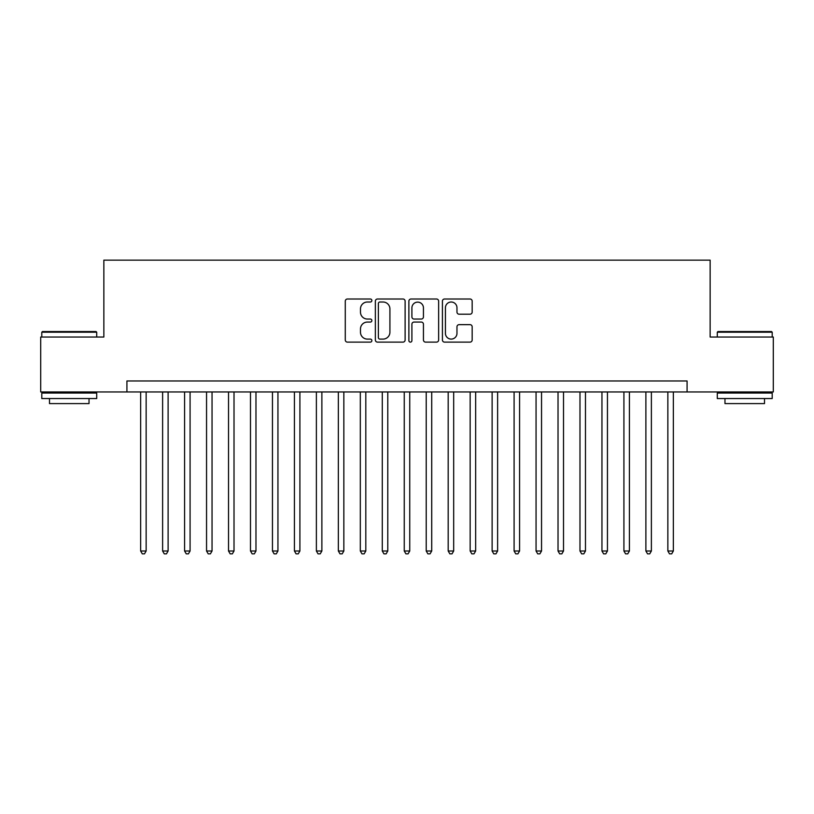 <?xml version="1.0" encoding="UTF-8"?>
<svg xmlns="http://www.w3.org/2000/svg" width="814" height="814" viewBox="0 0 814 814"><rect width="100%" height="100%" fill="white"/><g stroke="black" fill="none" stroke-linecap="round" stroke-linejoin="round"><path stroke-width="1.22" d="M371.856 300.508A1.506 1.506 0 0 0 370.339 299.003L347.436 299.003A2.157 2.157 0 0 0 345.278 301.149L345.278 339.967A2.157 2.157 0 0 0 347.436 342.124L370.339 342.124A1.506 1.506 0 0 0 371.856 340.608A1.506 1.506 0 0 0 370.339 339.102L367.379 339.102A6.899 6.899 0 0 1 360.48 332.204L360.48 328.968A6.899 6.899 0 0 1 367.379 322.069L370.339 322.069A1.506 1.506 0 0 0 371.856 320.563A1.506 1.506 0 0 0 370.339 319.047L367.379 319.047A6.899 6.899 0 0 1 360.48 312.149L360.48 308.913A6.899 6.899 0 0 1 367.379 302.014L370.339 302.014A1.506 1.506 0 0 0 371.856 300.508M470.014 314.204A2.157 2.157 0 0 0 472.171 312.047L472.171 301.149A2.157 2.157 0 0 0 470.014 299.003L444.576 299.003A2.157 2.157 0 0 0 442.419 301.149L442.419 339.967A2.157 2.157 0 0 0 444.576 342.124L470.014 342.124A2.157 2.157 0 0 0 472.171 339.967L472.171 326.811A2.157 2.157 0 0 0 470.014 324.654L459.127 324.654A2.157 2.157 0 0 0 456.969 326.811L456.969 333.333A5.769 5.769 0 0 1 451.2 339.102A5.769 5.769 0 0 1 445.431 333.333L445.431 307.784A5.769 5.769 0 0 1 451.2 302.014A5.769 5.769 0 0 1 456.969 307.784L456.969 312.047A2.157 2.157 0 0 0 459.127 314.204L470.014 314.204M126.923 391.951L40.7 391.951L40.7 337.037L103.856 337.037L103.856 260.154L710.144 260.154L710.144 337.037L773.3 337.037L773.3 391.951L687.077 391.951L687.077 380.972L126.923 380.972L126.923 391.951L687.077 391.951M405.118 301.149A2.157 2.157 0 0 0 402.961 299.003L377.513 299.003A2.157 2.157 0 0 0 375.356 301.149L375.356 339.967A2.157 2.157 0 0 0 377.513 342.124L402.961 342.124A2.157 2.157 0 0 0 405.118 339.967L405.118 301.149M411.039 299.003L436.487 299.003A2.157 2.157 0 0 1 438.644 301.149L438.644 339.967A2.157 2.157 0 0 1 436.487 342.124L425.6 342.124A2.157 2.157 0 0 1 423.443 339.967L423.443 324.226A2.157 2.157 0 0 0 421.286 322.069L414.061 322.069A2.157 2.157 0 0 0 411.904 324.226L411.904 340.608A1.506 1.506 0 0 1 410.398 342.124A1.506 1.506 0 0 1 408.882 340.608L408.882 301.149A2.157 2.157 0 0 1 411.039 299.003M379.884 302.014A1.506 1.506 0 0 0 378.378 303.53L378.378 337.596A1.506 1.506 0 0 0 379.884 339.102L383.007 339.102A6.899 6.899 0 0 0 389.916 332.204L389.916 308.913A6.899 6.899 0 0 0 383.007 302.014L379.884 302.014M423.443 307.896A5.769 5.769 0 0 0 417.674 302.126A5.769 5.769 0 0 0 411.904 307.896L411.904 316.89A2.157 2.157 0 0 0 414.061 319.047L421.286 319.047A2.157 2.157 0 0 0 423.443 316.89L423.443 307.896M140.649 391.951L140.649 550.997L146.144 550.997L146.144 391.951M146.144 550.997L144.495 553.846L142.297 553.846L140.649 550.997M42.46 331.542L96.052 331.542L96.713 332.204L41.799 332.204L42.46 331.542M69.261 398.545L41.799 398.545L41.799 393.05L96.713 393.05L96.713 398.545L69.261 398.545M89.031 398.545L89.031 403.591L49.491 403.591L49.491 398.545M717.948 331.542L771.54 331.542L772.201 332.204L717.287 332.204L717.948 331.542M744.739 398.545L717.287 398.545L717.287 393.05L772.201 393.05L772.201 398.545L744.739 398.545M764.509 398.545L764.509 403.591L724.969 403.591L724.969 398.545M162.617 391.951L162.617 550.997L168.111 550.997L168.111 391.951M168.111 550.997L166.463 553.846L164.265 553.846L162.617 550.997M184.585 391.951L184.585 550.997L190.079 550.997L190.079 391.951M190.079 550.997L188.431 553.846L186.233 553.846L184.585 550.997M206.553 391.951L206.553 550.997L212.047 550.997L212.047 391.951M212.047 550.997L210.399 553.846L208.201 553.846L206.553 550.997M228.52 391.951L228.52 550.997L234.015 550.997L234.015 391.951M234.015 550.997L232.366 553.846L230.169 553.846L228.52 550.997M250.488 391.951L250.488 550.997L255.972 550.997L255.972 391.951M255.972 550.997L254.334 553.846L252.137 553.846L250.488 550.997M272.456 391.951L272.456 550.997L277.94 550.997L277.94 391.951M277.94 550.997L276.292 553.846L274.104 553.846L272.456 550.997M294.424 391.951L294.424 550.997L299.908 550.997L299.908 391.951M299.908 550.997L298.26 553.846L296.062 553.846L294.424 550.997M316.381 391.951L316.381 550.997L321.876 550.997L321.876 391.951M321.876 550.997L320.228 553.846L318.03 553.846L316.381 550.997M338.349 391.951L338.349 550.997L343.844 550.997L343.844 391.951M343.844 550.997L342.195 553.846L339.998 553.846L338.349 550.997M360.317 391.951L360.317 550.997L365.812 550.997L365.812 391.951M365.812 550.997L364.163 553.846L361.965 553.846L360.317 550.997M382.285 391.951L382.285 550.997L387.779 550.997L387.779 391.951M387.779 550.997L386.131 553.846L383.933 553.846L382.285 550.997M404.253 391.951L404.253 550.997L409.747 550.997L409.747 391.951M409.747 550.997L408.099 553.846L405.901 553.846L404.253 550.997M426.221 391.951L426.221 550.997L431.715 550.997L431.715 391.951M431.715 550.997L430.067 553.846L427.869 553.846L426.221 550.997M448.188 391.951L448.188 550.997L453.683 550.997L453.683 391.951M453.683 550.997L452.035 553.846L449.837 553.846L448.188 550.997M470.156 391.951L470.156 550.997L475.651 550.997L475.651 391.951M475.651 550.997L474.002 553.846L471.805 553.846L470.156 550.997M492.124 391.951L492.124 550.997L497.619 550.997L497.619 391.951M497.619 550.997L495.97 553.846L493.772 553.846L492.124 550.997M514.092 391.951L514.092 550.997L519.576 550.997L519.576 391.951M519.576 550.997L517.938 553.846L515.74 553.846L514.092 550.997M536.06 391.951L536.06 550.997L541.544 550.997L541.544 391.951M541.544 550.997L539.896 553.846L537.708 553.846L536.06 550.997M558.028 391.951L558.028 550.997L563.512 550.997L563.512 391.951M563.512 550.997L561.864 553.846L559.666 553.846L558.028 550.997M579.985 391.951L579.985 550.997L585.48 550.997L585.48 391.951M585.48 550.997L583.831 553.846L581.634 553.846L579.985 550.997M601.953 391.951L601.953 550.997L607.447 550.997L607.447 391.951M607.447 550.997L605.799 553.846L603.601 553.846L601.953 550.997M623.921 391.951L623.921 550.997L629.415 550.997L629.415 391.951M629.415 550.997L627.767 553.846L625.569 553.846L623.921 550.997M645.889 391.951L645.889 550.997L651.383 550.997L651.383 391.951M651.383 550.997L649.735 553.846L647.537 553.846L645.889 550.997M667.856 391.951L667.856 550.997L673.351 550.997L673.351 391.951M673.351 550.997L671.703 553.846L669.505 553.846L667.856 550.997M41.799 337.037L41.799 332.204M54.324 393.05L54.324 391.951M84.198 393.05L84.198 391.951M96.713 337.037L96.713 332.204M717.287 337.037L717.287 332.204M729.802 393.05L729.802 391.951M759.676 393.05L759.676 391.951M772.201 337.037L772.201 332.204"/></g></svg>
